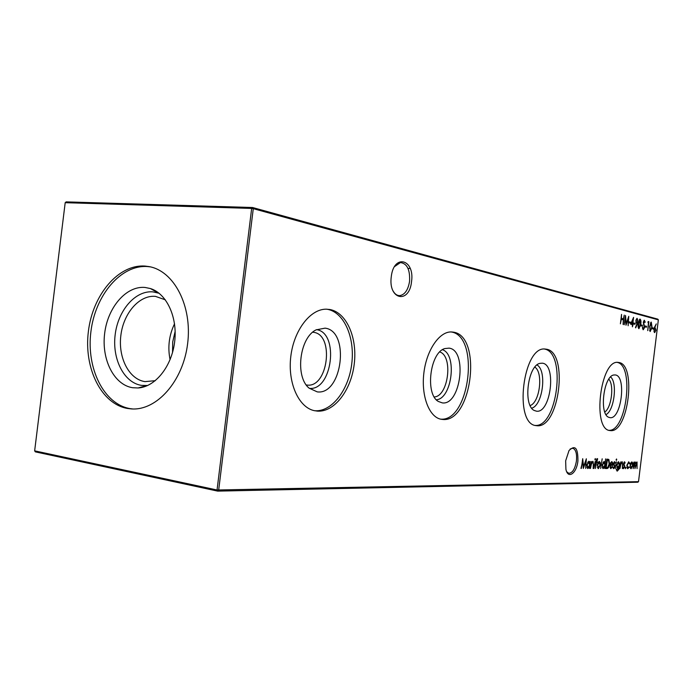<?xml version="1.0" encoding="UTF-8"?>
<svg xmlns="http://www.w3.org/2000/svg" width="693" height="693" viewBox="0 0 693 693"><rect width="100%" height="100%" fill="white"/><g stroke="black" fill="none" stroke-linecap="round" stroke-linejoin="round"><path stroke-width="1.04" d="M408.03 268.494L410.161 268.356M411.538 281.575C409.398 304.262 388.054 299.965 391.268 276.758C393.771 253.387 414.934 259.173 411.538 281.575M392.948 290.714C394.741 294.014 396.985 295.651 399.679 295.634C404.833 294.75 408.125 289.977 409.572 281.297C410.135 269.707 407.086 263.461 400.424 262.569L394.577 266.58M577.91 461.01C576.68 473.354 567.983 479.625 565.921 469.326L565.653 460.828L569.022 450.537C575.129 444.551 578.092 448.042 577.91 461.01M566.727 471.76L568.693 473.276C572.435 473.189 575.017 469.04 576.446 460.845C577.044 453.716 575.84 449.506 572.808 448.224L570.174 449.012M325.069 328.153C350.208 330.916 342.29 395.365 317.238 391.874L309.121 388.149C294.802 376.819 299.549 337.5 316.155 329.851L325.069 328.153M316.536 329.651C339.466 332.683 332.371 390.947 309.381 388.375M312.725 332.224L313.522 332.319C334.676 334.476 328.075 388.149 307.042 385.057L306.297 384.961M326.845 309.191L327.382 309.286C344.23 312.335 355.067 337.794 351.749 363.825C348.674 389.873 331.99 411.919 314.917 410.75L314.475 410.715M329.903 309.511C346.725 312.569 357.545 338.063 354.227 364.128C351.134 390.22 334.476 412.292 317.42 411.131L313.903 410.577C298.44 406.999 287.569 382.562 290.809 356.41C293.884 330.232 310.265 309.035 326.143 309.182L329.903 309.511M449.038 348.137C467.671 350 460.836 405.665 442.316 402.893L438.357 401.464C424.913 394.213 429.989 352.442 444.785 348.579L449.038 348.137M442.472 349.731C457.423 354.374 451.992 398.865 436.365 399.774M439.752 351.957C453.395 355.916 448.458 396.405 434.26 396.959M451.126 331.947C480.232 335.862 469.681 422.323 440.488 419.126M453.352 332.146C482.597 335.871 471.898 423.007 442.636 419.456L440.93 419.222C429.132 417.047 421.015 395.885 423.882 372.903C426.602 349.896 439.553 331.263 451.541 331.956L453.352 332.146M542.42 363.193C556.782 364.483 550.77 413.47 536.529 411.192L534.26 410.481C522.851 405.552 527.745 365.41 540.003 363.349L542.42 363.193M536.997 364.968C547.132 370.365 542.853 405.37 531.713 408.168M534.857 367.125C543.485 372.488 539.83 402.442 530.162 405.561M544.551 349.064C566.536 352.59 557.406 427.295 535.221 425.433M546.309 349.194C568.875 351.845 559.45 428.681 536.928 425.719L535.949 425.597C513.452 423.873 523.016 345.383 545.278 349.073L546.309 349.194M615.289 374.948C626.706 375.857 621.344 419.586 610.048 417.671L608.619 417.255C599.064 413.747 603.664 376.126 613.773 375L615.289 374.948M610.602 376.949C617.636 382.675 614.206 410.732 606.003 414.596M608.818 379.166C614.327 385.065 611.564 407.614 604.798 412.014M617.368 362.413C634.502 365.679 626.481 431.297 609.069 430.344M618.832 362.5C636.763 364.423 628.343 433.142 610.481 430.604L609.866 430.535C591.839 429.539 600.441 359.078 618.173 362.413L618.832 362.5M172.531 352.512L172.73 341.857L175.156 331.349M170.08 359.702C167.55 347.228 169.04 335.256 174.541 323.787M155.327 380.682L144.976 381.626C128.993 379.296 118.001 357.683 120.859 335.421C123.484 313.141 139.388 294.802 155.466 296.37L165.367 299.835M147.678 385.499L141.493 385.377C124.004 382.761 112.041 359.078 115.168 334.719C118.044 310.343 135.386 290.22 152.997 291.883L159.139 293.286M132.64 387.725C113.998 384.884 101.317 359.494 104.652 333.42C107.736 307.32 126.195 285.724 144.976 287.439L150.459 288.557C166.753 293.633 177.772 317.368 174.627 342.03C171.639 366.71 155.145 387.032 138.106 387.967L132.64 387.725M132.727 408.965L130.067 408.619C103.716 404.149 86.218 368.26 90.896 331.748C95.21 295.192 120.885 264.561 147.548 266.554L150.39 266.874M127.564 408.472C101.195 404.002 83.697 368.026 88.383 331.436C92.706 294.794 118.408 264.094 145.08 266.077L149.16 266.614C174.142 271.006 192.437 306.176 187.63 343.65C183.125 381.159 156.774 410.776 131.479 408.922L127.564 408.472M625.259 467.94L625.692 467.186L625.476 468.693L625.259 467.94M619.94 468.563L620.755 461.876L620.945 463.08L622.271 461.789L622.773 465.168L622.357 468.572L622.548 463.912L622.002 462.595L620.85 464.353L619.94 468.563M616.129 459.676L616.571 458.974L616.363 460.386L616.129 459.676M619.499 463.028L618.979 469.23L617.229 471.127L616.268 469.022L617.498 470.322L618.979 467.273L617.576 468.537L616.692 465.168L618.554 461.729L619.014 462.959M606.947 468.529L605.717 468.52L606.869 459.147L608.878 459.52L609.519 463.989C609.078 466.978 608.22 468.494 606.947 468.529L605.725 468.425M600.632 468.511L602.182 458.818L600.632 468.511M597.227 458.601L597.539 459.684L596.63 461.529L597.262 461.538L597.158 462.396L596.526 462.387L595.408 468.494L595.841 461.521L597.227 458.601M594.897 459.303L595.365 458.575L595.148 460.039L594.897 459.303M628.949 322.765L629.071 321.812L630.517 322.184L630.405 323.137L628.949 322.765M633.567 323.943L633.688 322.999L635.117 323.371L634.996 324.307L633.567 323.943M638.937 328.69C638.097 327.85 637.881 326.152 638.305 323.588L640.115 319.109C640.964 319.949 641.19 321.665 640.782 324.229L638.937 328.69M643.243 329.764L642.394 327.512L642.749 327.131L643.442 328.854L644.247 327.486L643.286 322.141L644.317 320.244L645.2 322.046L644.837 322.522L644.195 321.171L643.615 322.184L644.568 327.581L643.243 329.764M581.34 468.451L582.718 458.705L583.558 466.718L586.347 458.775L585.715 468.468L585.784 461.486L583.307 468.459L582.614 461.425L580.959 468.39M590.471 468.477L591.328 461.46L591.545 462.725L593 461.373L593.572 464.916L593.13 468.485L593.321 463.6L592.706 462.214L591.441 464.059L590.471 468.477M650.225 331.514L649.627 326.516L651.264 322.098L652.009 327.131L650.225 331.514M645.079 326.888L645.192 325.961L646.56 326.316L646.448 327.235L645.079 326.888M633.133 468.598L633.93 462.058L634.112 463.201L635.256 461.971L635.819 463.548L637.058 462.006L637.049 468.607L636.815 462.785L634.935 468.607L635.022 462.768L633.133 468.598M638.513 481.67L637.82 482.224L217.697 491.12L217.048 490.003L638.513 481.67L658.35 319.854L253.274 208.671L218.667 490.168L217.697 491.12L35.352 451.862L34.65 450.848L217.048 490.003L251.663 208.428L65.194 202.685L34.65 450.848M620.4 323.822L621.552 314.397L621.43 318.356L623.414 318.867L624.228 315.116L623.085 324.489L623.293 319.828L621.309 319.317L620.4 323.822M630.777 462.993L631.921 461.919L632.804 463.011L632.882 465.341L631.089 468.711L630.128 465.315L630.777 462.993M647.894 322.375L648.215 321.509L648.865 321.682L647.764 330.656L648.44 322.514L647.894 322.375M652.139 328.69L652.252 327.772L653.586 328.118L653.482 329.028L652.139 328.69M590.098 461.443L589.613 468.477L589.379 467.255L587.785 468.572L586.806 464.916L588.868 461.295L589.934 462.742L590.098 461.443M654.564 327.148L656.271 323.917L654.92 327.261L655.985 330.154L654.694 332.605L653.863 329.625L654.564 327.148M640.921 325.823L641.034 324.887L642.428 325.251L642.316 326.178L640.921 325.823M637.326 324.047L635.689 327.884L635.481 327.356L636.962 323.891L635.767 320.85L637.136 318.33L638.08 321.465L636.91 324.012M630.578 324.159L633.593 317.359L632.804 323.752L633.237 323.856L632.432 326.827L632.354 324.61L630.578 324.159M624.22 324.774L625.528 315.462L626.212 323.544L628.768 316.32L628.135 325.753L628.248 318.875L625.978 325.216L625.415 318.122L624.22 324.774M593.927 468.485L595.157 461.512L593.927 468.485M598.016 462.577L599.289 461.451L600.277 462.603L600.381 465.064L598.405 468.624L597.305 465.038L598.016 462.577M605.621 458.887L604.798 468.52L604.591 467.333L603.066 468.615L602.139 465.046L604.114 461.521L605.119 462.985L605.621 458.887M611.044 467.818L612.265 466.398L612.534 466.787L610.81 468.633L609.979 465.15L610.585 462.881L611.858 461.625L612.837 462.976L612.855 465.332L610.308 465.315L611.044 467.818M615.193 468.546L616.363 461.815L615.193 468.546M614.622 461.668L615.219 462.638L614.916 463.219L614.518 462.5L614.059 464.015L614.769 466.718L613.6 468.65L613.01 467.74L613.314 467.117L613.79 467.836L614.422 466.744L613.686 463.435L614.622 461.668M624.549 461.807L625.129 462.768L624.835 463.331L624.445 462.629L623.986 463.513L624.688 466.77L623.553 468.676L622.981 467.784L623.276 467.169L623.735 467.87L624.35 466.805L623.648 463.548L624.61 461.815M628.75 461.867L629.79 463.435L629.461 463.851L628.629 462.681L627.156 465.254L627.858 467.87L629.114 466.735L629.331 467.186L627.719 468.685L626.818 465.324L628.75 461.867M65.194 202.685L66.121 201.88L252.564 207.51L657.813 319.152L658.35 319.854M251.663 208.428L253.274 208.671L252.564 207.51L251.663 208.428M621.067 318.373L623.414 318.867M623.12 318.849L623.016 319.759M634.892 462.04L635.16 462.803M636.694 462.075L636.954 462.82M636.295 462.707L636.815 462.785M631.687 461.954L632.181 462.889M632.198 462.915L632.804 463.011M631.47 467.827L630.699 468.572M630.206 467.636L631.037 467.879M632.553 465.341L631.825 462.725L630.448 465.324L631.08 467.888L632.553 465.341M631.202 462.629L631.825 462.725M645.183 326.065L646.56 326.316M645.937 326.256L645.841 327.079M648.172 321.613L648.865 321.682M648.241 321.63L648.146 322.436M650.987 322.184L651.42 323.111M650.606 330.552L649.991 331.384M649.566 330.448L650.372 330.596M649.731 330.544L650.424 330.604L651.29 329.253L651.697 327.044L651.273 323.033L650.38 323.033M650.571 322.973L651.195 323.025L649.947 326.594L650.346 330.596M652.243 327.876L653.586 328.118M652.971 328.066L652.867 328.88M592.602 461.408L593.009 462.326M592.212 462.136L592.706 462.214M589.656 462.699L589.604 463.149M589.154 466.779L589.102 467.212M588.911 467.186L589.379 467.255M588.496 467.593L587.534 468.468M588.643 461.321L589.232 462.37M589.422 462.655L589.934 462.742M586.893 467.299L587.915 467.706M588.305 462.092L587.673 462.214M589.665 464.977L588.773 462.162L587.188 464.925L587.95 467.714L589.665 464.977M588.123 462.058L588.773 462.162M582.337 460.81L582.389 461.391M583.125 466.649L583.558 466.718M585.542 460.932L585.516 461.443M654.755 327.243L655.335 328.291M653.906 331.54L654.798 331.704L655.985 330.154M654.98 331.652L654.357 332.475M654.088 331.635L654.746 331.696M654.98 328.144L654.192 328.153M655.673 330.119L655.015 328.144L654.166 329.738L654.703 331.687M642.55 328.673L643.355 328.837M644.04 320.348L644.438 321.266M644.741 322.002L645.2 322.046M643.554 324.402L644.083 324.445M643.615 328.803L643.009 329.643M641.025 325L642.428 325.251M641.805 325.199L641.701 326.022M639.708 319.178L640.176 320.149M639.353 327.702L638.703 328.569M638.435 327.711L639.145 327.772L640.037 326.394L640.011 320.045L638.634 323.666L639.067 327.763L638.244 327.59M639.916 320.036L639.067 320.062M636.867 318.408L637.387 319.421M637.127 322.86L636.737 323.891M636.997 319.274L636.157 319.3M635.819 322.695L636.261 322.895M636.105 320.894L636.858 322.955L637.759 321.327L637.153 319.282L635.767 320.859M636.105 322.886L636.737 322.938M633.671 323.111L635.117 323.371M634.476 323.319L634.381 324.151M632.718 319.196L632.666 319.629M632.181 323.64L632.804 323.752M632.172 323.7L633.237 323.856M632.596 323.804L632.492 324.679M630.916 323.38L632.466 323.666L632.96 319.655L631.358 323.38L632.466 323.666M630.925 323.345L631.358 323.38M629.053 321.924L630.517 322.184M629.876 322.132L629.781 322.973M594.949 459.043L595.582 459.312M596.985 458.679L597.652 458.792M597.002 458.688L596.916 459.416M596.604 459.372L597.193 459.459L596.604 459.372M596.604 461.529L596.508 462.292L597.158 462.396M596.508 462.292L595.885 462.283L596.526 462.387M599.055 461.477L600.277 462.603M598.899 467.645L597.981 468.494M597.392 467.42L598.336 467.74M598.691 462.222L598.154 462.326M600.017 465.072L599.185 462.3L597.669 465.046L598.38 467.758L600.017 465.072M598.544 462.196L599.185 462.3M604.131 467.255L604.591 467.333M603.707 467.68L602.823 468.503M603.872 461.555L604.4 462.508M604.668 462.915L605.119 462.985M602.234 467.411L603.352 467.792L604.859 465.098L604.14 462.378L602.503 465.055L603.222 467.775L602.581 467.671M603.551 462.292L602.997 462.387M603.378 462.257L604.019 462.361M607.778 459.164L608.878 459.52M608.237 459.424L608.852 460.741M607.969 467.195L606.306 468.425M607.761 460.143L606.756 460.022L607.38 460.117L606.193 467.558L607.804 467.333L609.164 463.981L608.567 460.403L607.38 460.117M610.057 467.576L610.897 467.801M611.477 467.662L610.568 468.529M611.624 461.659L612.144 462.621M612.352 462.907L612.837 462.976M612.291 464.492L612.222 465.228L612.855 465.332M612.222 465.228L609.97 465.211M611.287 462.387L610.802 462.465M610.446 464.475L612.612 464.501L611.884 462.474L610.091 464.423M610.524 463.019L610.957 463.089M611.139 462.361L611.772 462.465M617.922 470.2L616.987 471.023M616.389 470.036L616.874 470.218M618.087 467.68L617.316 468.416M618.321 461.763L618.806 462.681M616.779 467.454L617.636 467.697M617.974 462.474L617.506 462.56M619.23 465.168L618.485 462.552L617.03 465.202L617.688 467.714L619.23 465.168M616.146 459.589L616.77 459.693M614.31 461.798L614.587 462.517M614.639 462.543L615.219 462.638M613.937 462.404L614.518 462.5L613.937 462.404M613.703 464.553L614.379 464.717M613.747 464.622L614.128 465.497M614.171 465.575L614.769 465.67M613.816 467.827L613.34 468.485M621.881 461.833L622.227 462.664M621.5 462.517L622.002 462.595M624.237 461.945L624.497 462.638M624.566 462.673L625.129 462.768M623.882 462.543L624.445 462.629M623.665 464.674L624.306 464.812M623.683 464.708L624.038 465.54M624.107 465.653L624.688 465.748M623.752 467.87L623.293 468.503M622.998 467.74L623.665 467.862M625.277 467.844L625.883 467.94M628.525 461.902L629.105 462.915M629.339 463.357L629.79 463.435M626.896 467.55L627.815 467.862M628.386 467.758L627.477 468.572M618.702 467.073L619.325 467.177M398.449 295.539L399.679 295.634M158.125 292.94L150.459 288.557M146.613 385.594L138.106 387.967M636.85 462.794L636.278 462.699M631.869 462.725L631.297 462.638M631.08 467.888L630.457 467.792M592.758 462.222L592.177 462.127M588.842 462.17L588.253 462.075M587.95 467.714L587.3 467.61M655.015 328.144L654.4 328.092M643.399 328.846L642.818 328.794M639.925 320.036L639.293 319.984M637.04 319.274L636.408 319.222M636.798 322.947L636.226 322.903M599.237 462.3L598.657 462.214M598.38 467.758L597.73 467.654M604.088 462.37L603.499 462.274M610.931 467.81L610.299 467.706M611.832 462.465L611.252 462.378M617.316 470.304L616.692 470.2M617.688 467.714L617.056 467.619M622.045 462.595L621.474 462.508M623.683 467.862L623.059 467.766M627.858 467.87L627.234 467.775"/></g></svg>
